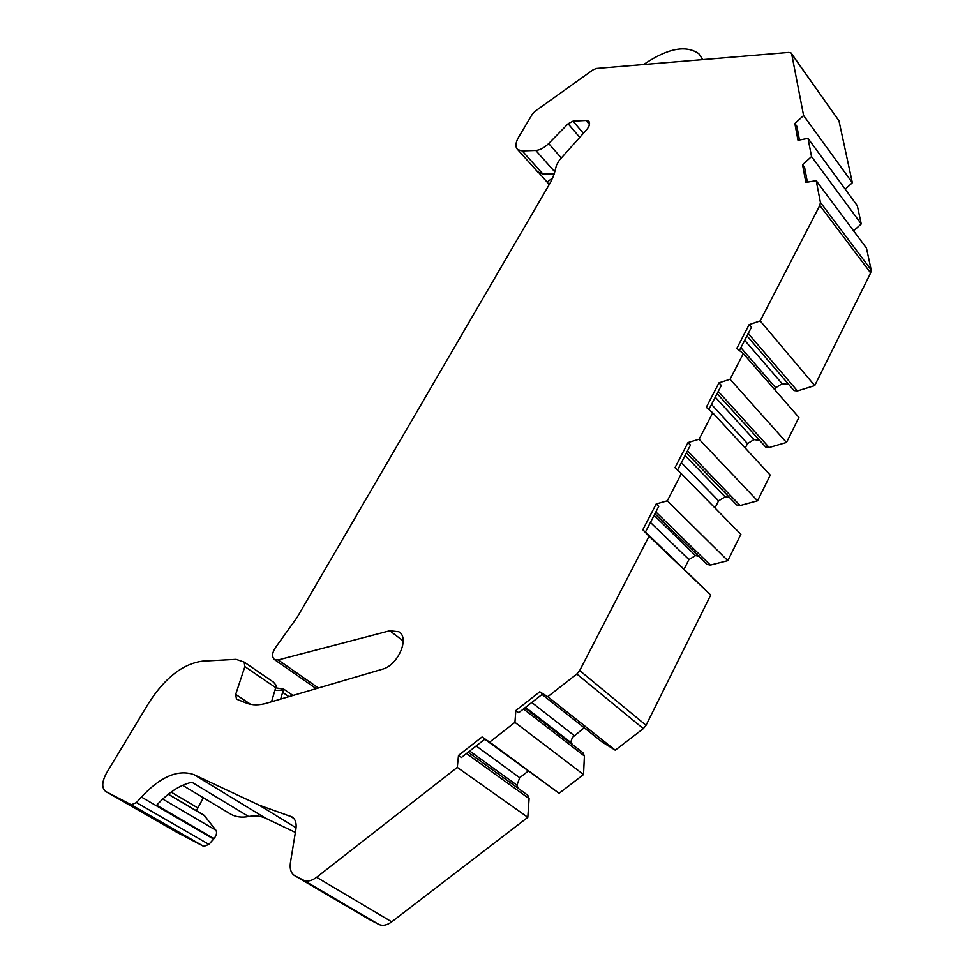 <?xml version="1.0" encoding="UTF-8"?>
<svg xmlns="http://www.w3.org/2000/svg" width="974" height="974" viewBox="0 0 974 974"><rect width="100%" height="100%" fill="white"/><g stroke="black" fill="none" stroke-linecap="round" stroke-linejoin="round"><path stroke-width="1.46" d="M318.401 687.997L278.187 659.946L389.795 630.762L398.829 631.761C409.969 637.763 398.001 665.412 382.405 669.199L266.681 703.191C259.06 705.383 252.388 705.371 246.678 703.167L236.475 699.137L235.696 694.401L244.888 666.618L244.157 662.089L236.098 659.349L202.555 661.151C183.015 663.757 165.13 677.636 148.9 702.778L106.604 772.906C101.832 781.793 101.515 787.978 105.679 791.46L131.283 804.768L136.445 802.588L141.376 797.049C160.686 776.497 178.266 769.058 194.106 774.72L259.145 805.157L292.005 816.93C295.439 819.146 296.741 823.249 295.901 829.239L290.447 862.55C289.558 868.918 290.983 873.301 294.732 875.699L303.486 880.167C307.334 881.908 311.717 880.959 316.623 877.294L391.731 921.83C386.97 925.312 382.636 926.164 378.752 924.363L369.377 919.493M278.187 659.946L274.473 659.581C271.429 656.488 272.16 651.947 276.653 645.932L296.985 617.626L550.882 181.712L554.121 174.176L556.556 165.008L559.466 160.028L586.531 129.81C589.647 126.023 590.354 123.15 588.649 121.178L589.16 121.787M561.316 157.958L548.679 143.543L568.098 123.759L572.992 121.129L586.056 120.459L588.649 121.178M548.679 143.543C544.296 147.805 539.998 150.106 535.785 150.446L522.222 150.909L517.705 149.619C515.088 147.037 515.356 142.959 518.497 137.371L532.315 114.201L535.116 111.219L592.959 69.885L596.356 68.46L788.855 52.426L791.144 53.034L791.704 54.069L803.599 115.529L852.347 182.722L845.225 189.187M816.2 180.653L866.47 248.127L871.182 269.944L870.659 272.939L819.816 205.441L820.412 202.409L816.2 180.653L805.851 182.406L802.552 164.74L811.537 156.558L808.018 138.369L797.986 140.28L794.857 123.528L803.599 115.529M819.816 205.441L760.195 320.909L814.727 385.594L797.426 390.939L748.215 333.498M649.037 536.224L710.716 595.053L646.042 725.313L643.315 728.637L576.827 674.008L579.688 670.55L649.037 536.224L642.816 529.771L656.196 503.948L667.324 500.794L681.325 473.693L674.982 467.703L688.009 442.573L699.125 439.213L712.737 412.842L706.296 407.302L718.982 382.831L730.062 379.276L743.32 353.599L736.782 348.485L749.14 324.646L760.195 320.909M576.827 674.008L547.778 696.702L615.264 750.187L602.395 742.176L542.055 694.438M316.623 877.294L457.281 767.402L458.486 755.422L482.069 736.965L489.654 742.115L514.929 722.367L515.843 710.521L539.779 691.796L547.778 696.702M273.438 682.104L276.312 685.501L271.563 701.755M280.67 699.089L283.604 689.056L275.959 687.888M283.069 690.116L275.167 690.396M162.719 799.057L215.96 830.286C217.178 832.6 216.532 835.375 214.024 838.602L208.886 844.385L203.797 846.418L177.317 832.563M214.024 838.602L156.668 805.242C168.185 792.653 179.922 784.983 191.89 782.244L248.65 816.516C254.981 815.348 260.667 815.932 265.683 818.27L295.39 832.405M168.368 794.175L204.114 815.287L215.96 830.286M203.359 797.755L196.407 810.733M248.65 816.516C241.698 817.783 235.696 816.979 230.643 814.118L229.986 813.716M457.281 767.402L527.811 817.332L391.731 921.83M527.811 817.332L529.101 798.619L527.774 795.259L468.153 752.232M518.18 788.331L516.951 785.19L519.702 777.702L528.152 771.164M484.784 739.229L559.1 793.311L583.536 774.549L584.4 756.043L582.939 752.744L524.937 707.83M572.079 744.331L571.166 740.934L572.408 737.452L584.205 727.785M643.315 728.637L615.264 750.187M710.716 595.053L645.482 532.011M684.186 568.938L688.922 559.563L695.521 555.618L698.626 556.251M654.93 513.761L706.978 564.372L710.387 565.09L727.809 560.647L740.885 534.312L681.325 473.693M714.977 507.953L718.581 500.843L725.131 496.874L729.636 497.629M686.439 452.886L736.721 504.958L740.143 505.543L757.529 500.794L770.264 475.129L712.737 412.842M745.244 448.04L747.484 443.596L753.998 439.603L759.623 440.345M717.107 393.606L765.71 447.042L769.156 447.516L786.493 442.464L798.911 417.444L743.32 353.599M774.72 389.661L775.681 387.762L782.159 383.744L788.672 384.389M746.997 335.86L793.98 390.574L797.426 390.939M870.659 272.939L814.727 385.594M853.601 230.862L861.247 223.959L857.303 205.684L808.018 138.369M791.558 53.619L838.967 120.813L852.347 182.722M489.654 742.115L559.1 793.311M514.929 722.367L583.536 774.549M482.069 736.965L484.955 739.096L461.408 757.516L458.486 755.422M529.101 798.619L466.485 753.535M584.4 756.043L523.488 708.962M515.843 710.521L518.692 712.712L542.591 694.024L539.779 691.796M730.062 379.276L786.493 442.464M699.125 439.213L757.529 500.794M667.324 500.794L727.809 560.647M718.982 382.831L721.332 385.436L708.877 409.518M769.156 447.516L718.24 391.414M749.14 324.646L751.417 327.313L739.4 350.53M688.009 442.573L690.456 445.118L677.527 470.101M740.143 505.543L687.474 450.877M656.196 503.948L658.728 506.419L645.372 532.218L642.816 529.771M710.387 565.09L655.867 511.959M811.537 156.558L861.247 223.959M794.857 123.528L796.89 126.303L799.459 140M802.552 164.74L804.634 167.528L807.373 182.15M643.729 64.503L645.251 63.432C668.347 48.164 686.195 44.914 698.796 53.692L702.765 59.597M554.194 173.871L542.968 174.09L537.526 171.716M549.251 184.524L539.316 173.311M552.903 177.694L547.193 182.101M244.888 666.618L275.983 687.827M250.647 704.324L235.696 694.401M282.752 692.441L288.937 696.654M177.67 832.77L105.813 791.533M203.797 846.418L131.283 804.768M208.886 844.385L136.445 802.588M213.623 839.052L141.376 797.049M265.683 818.27L194.106 774.72M168.246 794.273L204.735 815.822M197.552 807.75L171.12 792.093M296.096 827.815L259.145 805.157M293.807 818.428L290.167 816.175M295.012 875.857L370.157 919.955M303.486 880.167L378.752 924.363M519.702 777.702L476.152 745.974M516.951 785.19L469.687 751.027M571.495 743.016L525.51 707.38M574.161 735.565L531.78 702.473M646.042 725.313L579.688 670.55M753.998 439.603L715.269 397.161M747.484 443.596L711.495 404.454M775.681 387.762L740.873 347.694M782.159 383.744L744.696 340.303M725.131 496.874L685.075 455.503M718.581 500.843L681.362 462.687M695.521 555.618L654.09 515.392M688.922 559.563L650.425 522.454M871.182 269.944L820.412 202.409M838.967 120.813L791.704 54.069M542.968 174.09L522.222 150.909M579.761 137.371L568.098 123.759M583.389 133.316L572.992 121.129M589.477 124.514L586.056 120.459M554.754 171.814L535.785 150.446M403.187 640.916L389.795 630.762M244.157 662.089L273.487 682.141M283.702 689.129L292.967 695.473M177.548 832.697L105.679 791.46M182.625 785.324L230.643 814.118M294.732 875.699L369.864 919.797M517.705 149.619L538.439 172.727M548.606 184.062L549.153 184.67M274.473 659.581L316.209 688.642M398.829 631.761L399.766 632.467"/></g></svg>
